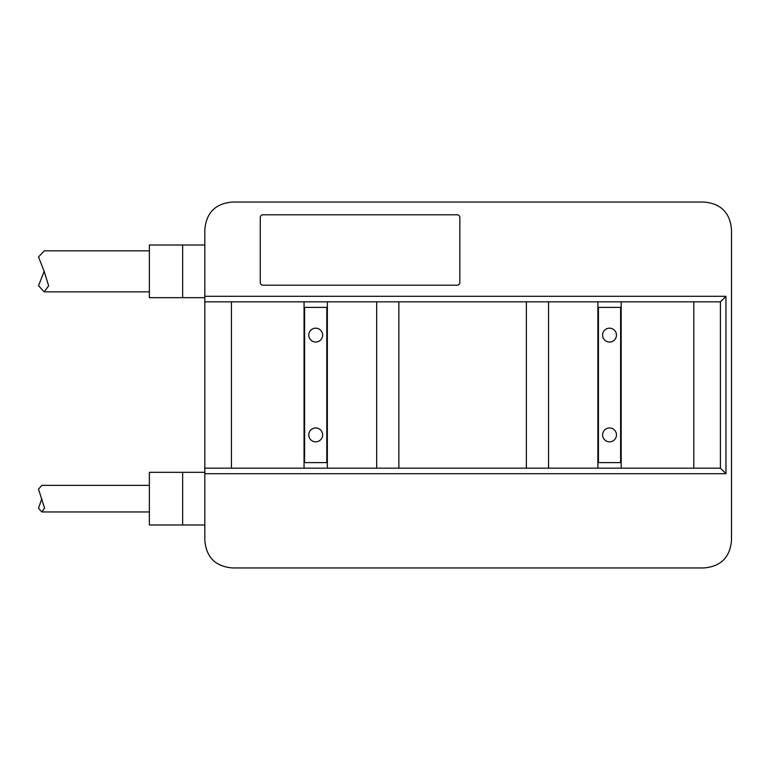 <?xml version="1.0" encoding="UTF-8"?>
<svg xmlns="http://www.w3.org/2000/svg" width="770" height="770" viewBox="0 0 770 770"><rect width="100%" height="100%" fill="white"/><g stroke="black" fill="none" stroke-linecap="round" stroke-linejoin="round"><path stroke-width="1.16" d="M204.82 472.318L182.644 472.318L182.644 524.986L204.82 524.986L204.82 540.232C206.225 557.307 215.465 566.547 232.54 567.952L703.78 567.952C720.855 566.547 730.095 557.307 731.5 540.232L731.5 229.768C730.095 212.693 720.855 203.453 703.78 202.048L232.54 202.048C215.465 203.453 206.225 212.693 204.82 229.768L204.82 540.04M204.82 230.74L204.83 229.768M231.433 468.16L327.346 468.16L327.346 301.84L231.433 301.84L231.433 468.16L204.82 468.16M327.346 468.16L621.178 468.16L621.178 301.84L327.346 301.84M621.178 301.84L720.412 301.84L725.956 296.296L204.82 296.296M204.82 301.84L231.433 301.84M720.412 301.84L720.412 468.16L725.956 473.704L725.956 296.296M621.178 468.16L720.412 468.16M304.054 468.16L304.054 301.84M693.799 301.84L693.799 468.16M376.684 468.16L376.684 301.84M526.372 468.16L526.372 301.84M398.86 468.16L398.86 301.84M548.548 468.16L548.548 301.84M597.886 468.16L597.886 301.84M304.054 307.384L304.612 307.384L304.612 462.616L304.054 462.616M327.346 307.384L304.612 307.384M621.178 307.384L598.444 307.384L598.444 462.616L597.886 462.616M597.886 307.384L598.444 307.384M621.178 462.616L598.444 462.616M620.62 307.384L620.62 462.616M616.462 434.896A6.93 6.93 0 0 0 609.532 427.966A6.93 6.93 0 0 0 602.602 434.896A6.93 6.93 0 0 0 609.532 441.826A6.93 6.93 0 0 0 616.462 434.896M616.462 335.104A6.93 6.93 0 0 0 609.532 328.174A6.93 6.93 0 0 0 602.602 335.104A6.93 6.93 0 0 0 609.532 342.034A6.93 6.93 0 0 0 616.462 335.104M327.346 462.616L304.612 462.616M326.788 307.384L326.788 462.616M322.63 434.896A6.93 6.93 0 0 0 315.7 427.966A6.93 6.93 0 0 0 308.77 434.896A6.93 6.93 0 0 0 315.7 441.826A6.93 6.93 0 0 0 322.63 434.896M322.63 335.104A6.93 6.93 0 0 0 315.7 328.174A6.93 6.93 0 0 0 308.77 335.104A6.93 6.93 0 0 0 315.7 342.034A6.93 6.93 0 0 0 322.63 335.104M260.26 282.436L260.26 217.573A2.772 2.772 0 0 1 263.032 214.801L457.072 214.801A2.772 2.772 0 0 1 459.844 217.573L459.844 282.436A2.772 2.772 0 0 1 457.072 285.208L263.032 285.208A2.772 2.772 0 0 1 260.26 282.436M182.644 297.682L149.38 297.682L149.38 245.014L182.644 245.014L182.644 297.682L204.82 297.682M204.82 245.014L182.644 245.014M44.285 250.837L38.5 256.988L44.179 271.348L48.645 285.853L44.179 291.859L38.5 285.708L44.179 271.348M182.644 524.986L149.38 524.986L149.38 472.318L182.644 472.318M149.38 485.35L41.84 485.35L38.5 489.142L44.554 508.065L41.84 511.954L38.5 508.162L41.84 498.652M204.82 473.704L725.956 473.704M149.38 250.837L44.179 250.837M149.38 291.859L44.285 291.859M149.38 511.954L41.84 511.954"/></g></svg>
